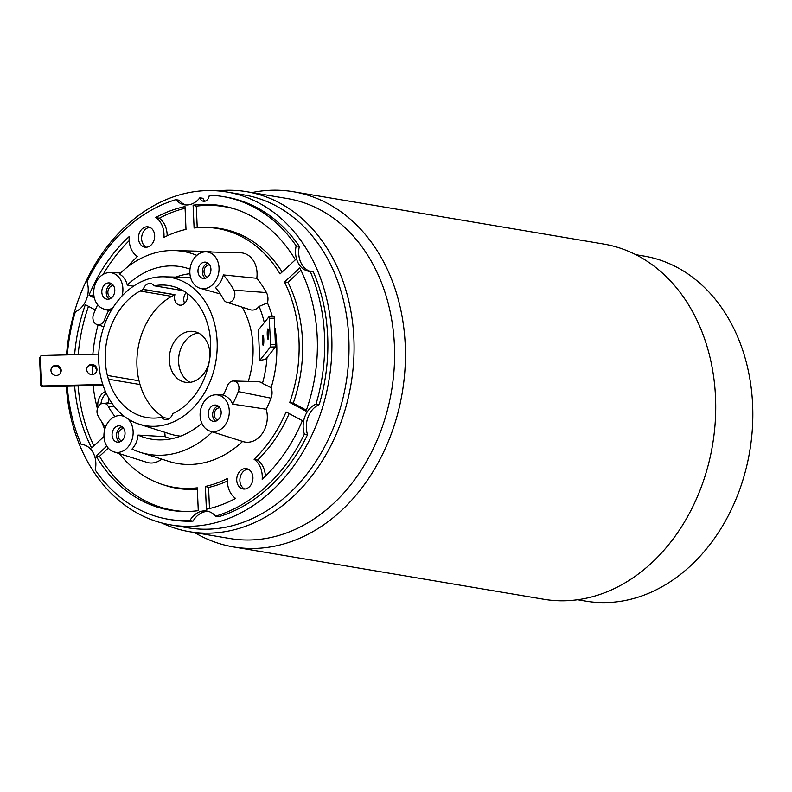 <?xml version="1.0" encoding="UTF-8"?>
<svg xmlns="http://www.w3.org/2000/svg" width="792" height="792" viewBox="0 0 792 792"><rect width="100%" height="100%" fill="white"/><g stroke="black" fill="none" stroke-linecap="round" stroke-linejoin="round"><path stroke-width="1.19" d="M180.616 436.125A79.764 62.33 99.6 0 1 170.29 434.036L139.174 424.166A75.181 58.747 99.6 0 1 99.218 347.638A75.181 58.747 99.6 0 1 154.717 277.467A75.181 58.747 -80.4 0 1 164.023 276.794L190.585 277.507M164.023 276.794A75.181 58.747 -80.4 0 1 217.196 347.262A75.181 58.747 -80.4 0 1 161.182 425.631A75.181 58.747 99.6 0 1 139.174 424.166M110.831 311.197L108.633 310.513A19.157 14.969 99.6 0 1 107.959 310.325L103.683 308.969A18.523 14.474 99.6 0 1 93.723 293.575A18.523 14.474 99.6 0 1 109.801 272.646A18.523 14.474 99.6 0 1 122.889 288.575A18.523 14.474 99.6 0 1 122.017 295.98M112.642 308.157A18.523 14.474 99.6 0 1 103.683 308.969M67.33 354.895A163.647 127.888 -80.4 0 1 75.379 311.731A21.612 16.889 -80.4 0 0 86.991 281.704A163.647 127.888 -80.4 0 1 175.854 199.653A21.612 16.889 -80.4 0 0 184.487 204.781A21.612 16.889 -80.4 0 0 199.841 197.762A6.178 4.821 99.6 0 0 203.376 201.257A6.178 4.821 99.6 0 0 209.256 195.198A163.647 127.888 -80.4 0 1 222.899 196.545A163.647 127.888 -80.4 0 1 296.168 245.847A21.612 16.889 -80.4 0 0 308.969 271.319A21.612 16.889 -80.4 0 0 310.216 271.468A163.647 127.888 -80.4 0 1 316.008 404.108A21.612 16.889 -80.4 0 0 304.385 434.125L307.553 434.659A163.647 127.888 99.6 0 1 218.691 516.711L215.533 516.176A163.647 127.888 -80.4 0 0 304.385 434.125M215.533 516.176A21.612 16.889 -80.4 0 0 206.9 511.048A21.612 16.889 -80.4 0 0 189.872 520.572L193.03 521.106A163.647 127.888 99.6 0 1 171.646 519.819L168.488 519.285A163.647 127.888 -80.4 0 0 189.872 520.572M67.241 386.209A163.647 127.888 -80.4 0 0 81.17 444.362A21.612 16.889 -80.4 0 1 82.418 444.51A21.612 16.889 -80.4 0 1 95.218 469.983A163.647 127.888 -80.4 0 0 168.488 519.285M94.387 298.049L89.021 295.188A154.381 120.651 99.6 0 1 129.205 236.551A22.127 17.295 -80.4 0 0 137.293 256.539A131.225 102.554 -80.4 0 0 127.76 266.785M161.687 459.122A23.384 18.275 99.6 0 1 146.896 462.36L113.919 451.895A18.523 14.474 99.6 0 1 103.96 436.501A18.523 14.474 99.6 0 1 120.047 415.582A18.523 14.474 99.6 0 1 124.938 416.83M201.831 423.255A87.486 68.369 -80.4 0 1 158.855 439.887A87.486 68.369 -80.4 0 1 138.006 435.065A19.157 14.969 99.6 0 1 131.997 449.054A102.92 80.428 -80.4 0 0 140.233 452.311L168.934 461.419A107.158 83.734 -80.4 0 0 242.6 441.441M266.181 409.207L232.64 404.128A102.92 80.428 -80.4 0 0 238.303 391.585L271.042 398.188A107.158 83.734 -80.4 0 1 266.181 409.207A23.384 18.275 99.6 0 1 267.29 415.84A23.384 18.275 99.6 0 1 243.045 441.589L210.058 431.125A18.523 14.474 99.6 0 1 200.109 415.731A18.523 14.474 99.6 0 1 216.186 394.812A18.523 14.474 99.6 0 1 229.274 410.731A18.523 14.474 99.6 0 1 210.058 431.125M271.042 398.188A11.949 9.336 -80.4 0 0 271.141 387.704A102.92 80.428 -80.4 0 0 274.982 328.116M272.319 316.503A102.92 80.428 -80.4 0 0 267.439 302.89A11.949 9.336 -80.4 0 0 266.439 292.594A107.158 83.734 -80.4 0 0 256.796 278.289A23.384 18.275 99.6 0 0 257.053 272.903A23.384 18.275 99.6 0 0 240.53 252.806L205.95 251.876A18.523 14.474 99.6 0 1 219.028 267.795A18.523 14.474 99.6 0 1 199.822 288.189A18.523 14.474 99.6 0 1 189.862 272.795A18.523 14.474 99.6 0 1 205.95 251.876M212.187 252.044A107.158 83.734 -80.4 0 0 204.356 251.361L174.25 250.549A102.92 80.428 -80.4 0 0 119.404 274.091A19.157 14.969 99.6 0 1 127.255 285.07A87.486 68.369 -80.4 0 1 187.773 268.399A87.486 68.369 -80.4 0 1 189.991 269.151M119.434 453.648A131.225 102.554 -80.4 0 0 162.924 484.664A131.225 102.554 -80.4 0 0 197.287 487.822L198.277 510.662A154.381 120.651 99.6 0 1 183.219 511.434A154.381 120.651 99.6 0 1 96.04 456.014L106.781 446.094M98.069 324.898A131.225 102.554 -80.4 0 0 92.862 354.262M92.268 365.429A131.225 102.554 -80.4 0 0 92.357 374.576M93.139 385.575A131.225 102.554 -80.4 0 0 97.426 408.672M101.633 421.73A131.225 102.554 -80.4 0 0 104.772 429.313M74.626 354.717A154.381 120.651 99.6 0 1 85.358 304.663L95.287 309.969M103.96 436.521L91.615 447.925A154.381 120.651 99.6 0 1 74.626 386.021M280.041 273.943A131.225 102.554 -80.4 0 0 206.296 227.423A131.225 102.554 -80.4 0 0 194.099 228.007L193.1 205.178A154.381 120.651 99.6 0 1 234.244 208.791A154.381 120.651 99.6 0 1 295.337 259.816L280.041 273.943M289.733 402.455A131.225 102.554 -80.4 0 0 284.477 282.031L299.772 267.904A154.381 120.651 99.6 0 1 306.029 411.167L289.733 402.455L293.218 403.168A131.68 102.901 99.6 0 0 287.942 282.289L284.477 282.031M155.776 217.434A154.381 120.651 99.6 0 1 185.001 206.564L186.001 229.403A131.225 102.554 -80.4 0 0 163.924 237.382A22.127 17.295 -80.4 0 0 155.776 217.434L159.321 218.236A153.935 120.295 99.6 0 1 185.081 208.256M235.61 498.396A154.381 120.651 99.6 0 1 206.385 509.266L205.385 486.437A131.225 102.554 -80.4 0 0 227.462 478.457A22.127 17.295 -80.4 0 0 235.61 498.396M138.461 238.402A10.296 8.039 -80.4 0 0 144.847 247.163A10.296 8.039 -80.4 0 0 154.668 235.62A10.296 8.039 -80.4 0 0 148.272 226.858A10.296 8.039 -80.4 0 0 138.461 238.402M236.719 480.209A10.296 8.039 -80.4 0 0 243.114 488.971A10.296 8.039 -80.4 0 0 252.925 477.437A10.296 8.039 -80.4 0 0 246.53 468.676A10.296 8.039 -80.4 0 0 236.719 480.209M254.093 459.291A131.225 102.554 -80.4 0 0 286.07 411.939L302.366 420.651A154.381 120.651 99.6 0 1 262.172 479.279A22.127 17.295 -80.4 0 0 254.093 459.291L257.588 460.053A131.68 102.901 99.6 0 0 289.149 413.582M105.445 391.505A12.87 10.058 -80.4 0 0 97.772 405.356A12.87 10.058 -80.4 0 0 97.98 407.276M197.337 489.119A131.68 102.901 99.6 0 1 165.983 485.635L162.924 484.664M206.296 227.423L209.504 227.512A131.68 102.901 99.6 0 1 282.15 271.993M205.385 486.437L208.573 487.417A131.68 102.901 99.6 0 0 227.383 481.031M186.16 292.624A8.237 6.435 -80.4 0 0 183.744 299.683A8.237 6.435 -80.4 0 0 184.665 303.356M248.084 469.141A10.296 8.039 -80.4 0 0 239.887 480.744A10.296 8.039 -80.4 0 0 244.728 489.03M149.817 227.334A10.296 8.039 -80.4 0 0 141.629 238.936A10.296 8.039 -80.4 0 0 146.47 247.223M209.494 508.553L208.573 487.417M265.399 476.21A22.127 17.295 -80.4 0 0 257.588 460.053M306.375 410.197L293.218 403.168M287.942 282.289L300.95 270.28M197.228 227.69L196.287 206.148A153.935 120.295 99.6 0 1 235.769 209.296M167.171 235.798A22.127 17.295 -80.4 0 0 159.321 218.236M94.09 296.733L92.506 295.891A153.935 120.295 99.6 0 1 93.704 293.08M103.188 274.398A153.935 120.295 99.6 0 1 129.185 240.669M93.901 445.817A153.935 120.295 99.6 0 1 78.101 385.942M78.19 354.628A153.935 120.295 99.6 0 1 88.496 306.346M184.823 511.464A153.935 120.295 99.6 0 1 99.505 456.271L108.306 448.153M190.08 382.348A25.73 20.107 99.6 0 1 178.962 355.509A25.73 20.107 99.6 0 1 197.752 333.095A25.73 20.107 99.6 0 1 198.396 332.996M66.271 386.229A168.795 131.908 99.6 0 0 170.795 524.898A168.795 131.908 99.6 0 0 206.118 524.779A168.795 131.908 -80.4 0 0 331.511 358.024A168.795 131.908 -80.4 0 0 226.918 192.01A168.795 131.908 -80.4 0 0 191.595 192.119A168.795 131.908 99.6 0 0 66.488 354.915M310.216 271.468L313.385 272.002A163.647 127.888 99.6 0 1 319.176 404.643A21.612 16.889 -80.4 0 0 307.553 434.659M222.899 196.545L226.066 197.079A163.647 127.888 99.6 0 1 299.336 246.381A21.612 16.889 -80.4 0 0 310.91 271.587M199.841 197.762L203 198.297A6.178 4.821 -80.4 0 0 205.019 201.178M175.854 199.653L179.022 200.188A21.612 16.889 -80.4 0 0 186.08 204.96M208.464 511.414A21.612 16.889 -80.4 0 0 193.03 521.106M186.942 293.179A8.237 6.435 99.6 0 1 187.466 295.901A8.237 6.435 99.6 0 1 179.616 305.128A8.237 6.435 99.6 0 1 174.497 298.129A8.237 6.435 99.6 0 1 174.923 294.703A66.904 52.282 -80.4 0 0 174.745 294.792A102.92 80.428 -80.4 0 1 171.676 296.366A66.904 52.282 -80.4 0 0 139.016 380.794A102.92 80.428 -80.4 0 1 140.016 384.536A66.904 52.282 -80.4 0 0 164.498 417.79M143.263 289.367A8.237 6.435 99.6 0 1 150.688 283.556A8.237 6.435 99.6 0 1 154.192 285.793A66.904 52.282 99.6 0 1 169.072 285.585A66.904 52.282 99.6 0 1 207.544 323.908A102.92 80.428 -80.4 0 0 208.553 327.65A66.904 52.282 99.6 0 1 175.883 412.078A102.92 80.428 -80.4 0 0 172.824 413.652A66.904 52.282 99.6 0 1 172.646 413.741A8.237 6.435 99.6 0 1 165.211 419.552A8.237 6.435 99.6 0 1 161.707 417.315A66.904 52.282 99.6 0 1 146.827 417.523A66.904 52.282 99.6 0 1 108.356 379.2A102.92 80.428 -80.4 0 0 107.356 375.448A66.904 52.282 99.6 0 1 140.016 291.03A102.92 80.428 -80.4 0 0 143.075 289.456A66.904 52.282 99.6 0 1 143.263 289.367L174.923 294.703M154.192 285.793L183.061 290.654M190.724 382.249A25.73 20.107 -80.4 0 0 209.831 356.826A25.73 20.107 -80.4 0 0 193.891 331.521A25.73 20.107 -80.4 0 0 188.506 331.531A25.73 20.107 99.6 0 0 169.389 356.954A25.73 20.107 99.6 0 0 185.338 382.269A25.73 20.107 99.6 0 0 190.724 382.249M108.356 379.2L140.016 384.536M161.707 417.315L169.26 418.592M140.016 291.03L171.676 296.366M107.356 375.448L139.016 380.794M143.075 289.456L174.745 294.792M248.262 381.397A79.764 62.33 -80.4 0 0 242.203 307.187M199.822 288.189L220.305 293.971M223.364 274.933A19.157 14.969 99.6 0 1 215.464 287.466A87.486 68.369 -80.4 0 1 223.69 299.574A7.722 6.029 -80.4 0 0 226.858 302.316A7.722 6.029 -80.4 0 0 233.6 299.049A7.722 6.029 -80.4 0 0 233.878 290.159A102.92 80.428 -80.4 0 0 223.364 274.933L256.796 278.289M97.673 304.752A102.92 80.428 -80.4 0 0 93.555 314.216A7.722 6.029 -80.4 0 0 97.05 324.572A7.722 6.029 -80.4 0 0 104.405 320.017L106.267 320.394M196.852 255.39A102.92 80.428 -80.4 0 0 174.25 250.549M226.858 302.316L250.272 309.751A11.167 8.732 -80.4 0 0 259.083 306.415L267.439 302.89M271.141 387.704L262.449 383.377A97.772 76.408 -80.4 0 0 266.993 357.588M264.29 322.611A97.772 76.408 -80.4 0 0 259.083 306.415M262.449 383.377A11.167 8.732 -80.4 0 0 258.063 381.665L233.501 381.002A7.722 6.029 -80.4 0 0 227.452 385.773A87.486 68.369 -80.4 0 1 223.225 395.277A19.157 14.969 99.6 0 1 232.64 404.128M238.303 391.585A7.722 6.029 -80.4 0 0 233.501 381.002M114.969 416.562A87.486 68.369 -80.4 0 1 108.177 406.227A7.722 6.029 -80.4 0 0 103.703 403.257A7.722 6.029 -80.4 0 0 97.881 407.484A7.722 6.029 -80.4 0 0 97.98 415.642A102.92 80.428 -80.4 0 0 105.475 427.155M140.233 452.311A102.92 80.428 -80.4 0 0 212.315 431.838M127.67 418.72A18.523 14.474 99.6 0 1 133.125 431.501A18.523 14.474 99.6 0 1 113.919 451.895M164.667 432.254A22.612 17.672 99.6 0 1 165.053 435.798A22.612 17.672 99.6 0 1 165.083 436.649A84.031 65.667 -80.4 0 0 171.379 438.788M108.633 310.513A87.486 68.369 -80.4 0 0 104.405 320.017M133.403 286.249L127.255 285.07M189.922 273.715A84.031 65.667 -80.4 0 0 175.923 277.121M258.41 329.977L259.736 360.4L270.418 347.025L270.607 344.649L269.132 316.572L258.41 329.977M269.181 316.602L274.23 316.463L275.507 346.926L265.548 359.4L259.736 360.4M138.006 435.065L165.083 436.649M118.196 425.888A8.237 6.435 -80.4 0 0 112.078 434.026A8.237 6.435 -80.4 0 0 117.176 442.124A8.237 6.435 -80.4 0 0 118.899 442.114A8.237 6.435 -80.4 0 0 125.017 433.986A8.237 6.435 -80.4 0 0 119.919 425.888A8.237 6.435 -80.4 0 0 118.196 425.888M214.335 405.118A8.237 6.435 -80.4 0 0 208.217 413.246A8.237 6.435 -80.4 0 0 213.315 421.354A8.237 6.435 -80.4 0 0 215.038 421.344A8.237 6.435 -80.4 0 0 221.156 413.206A8.237 6.435 -80.4 0 0 216.058 405.108A8.237 6.435 -80.4 0 0 214.335 405.118M204.098 262.182A8.237 6.435 -80.4 0 0 197.98 270.32A8.237 6.435 -80.4 0 0 203.079 278.418A8.237 6.435 -80.4 0 0 204.801 278.408A8.237 6.435 -80.4 0 0 210.919 270.28A8.237 6.435 -80.4 0 0 205.821 262.182A8.237 6.435 -80.4 0 0 204.098 262.182M107.95 282.962A8.237 6.435 -80.4 0 0 101.831 291.09A8.237 6.435 -80.4 0 0 106.94 299.188A8.237 6.435 -80.4 0 0 108.662 299.188A8.237 6.435 -80.4 0 0 114.781 291.05A8.237 6.435 -80.4 0 0 109.672 282.952A8.237 6.435 -80.4 0 0 107.95 282.962M218.186 405.999A8.237 6.435 -80.4 0 0 212.781 412.909A8.237 6.435 -80.4 0 0 215.622 421.215M217.869 420.017A6.178 4.821 -80.4 0 1 214.276 413.84A6.178 4.821 -80.4 0 1 218.859 407.89A6.178 4.821 99.6 0 1 219.919 407.86M122.047 426.769A8.237 6.435 -80.4 0 0 116.632 433.679A8.237 6.435 -80.4 0 0 119.483 441.986M121.721 440.798A6.178 4.821 -80.4 0 1 118.137 434.62A6.178 4.821 -80.4 0 1 122.71 428.67A6.178 4.821 99.6 0 1 123.77 428.63M111.801 283.833A8.237 6.435 -80.4 0 0 106.395 290.753A8.237 6.435 -80.4 0 0 109.237 299.049M111.484 297.861A6.178 4.821 -80.4 0 1 107.9 291.684A6.178 4.821 -80.4 0 1 112.474 285.734A6.178 4.821 99.6 0 1 113.533 285.694M207.95 263.063A8.237 6.435 -80.4 0 0 202.534 269.973A8.237 6.435 -80.4 0 0 205.385 278.279M207.623 277.091A6.178 4.821 -80.4 0 1 204.039 270.913A6.178 4.821 -80.4 0 1 208.613 264.964A6.178 4.821 99.6 0 1 209.672 264.924M98.752 354.123L42.115 355.509A2.059 2.02 32.7 0 0 40.154 357.588L41.303 383.962A2.059 2.02 32.7 0 0 43.441 385.942L42.887 386.803A2.059 2.02 -147.3 0 1 40.748 384.823L39.6 358.459A2.059 2.02 -147.3 0 1 39.917 357.291L40.471 356.43M102.792 384.486L43.441 385.942M86.734 369.646A5.148 5.039 32.7 0 0 96.178 372.299A5.148 5.039 32.7 0 0 93.149 364.647A5.148 5.039 32.7 0 0 86.734 369.646M50.955 370.527A5.148 5.039 32.7 0 0 60.4 373.18A5.148 5.039 32.7 0 0 57.38 365.518A5.148 5.039 32.7 0 0 50.955 370.527M60.093 373.596A5.148 5.039 32.7 0 0 51.48 368.062M42.887 386.803L103.069 385.328M95.872 372.715A5.148 5.039 32.7 0 0 87.259 367.191M268.637 333.204A5.148 0.723 88.9 0 1 268.043 339.224A5.148 0.723 88.9 0 1 267.25 334.947A5.148 0.723 88.9 0 1 267.844 328.928A5.148 0.723 88.9 0 1 268.637 333.204M263.776 339.293A5.148 0.723 88.9 0 1 263.182 345.312A5.148 0.723 88.9 0 1 262.39 341.035A5.148 0.723 88.9 0 1 262.974 335.016A5.148 0.723 88.9 0 1 263.776 339.293M99.505 456.271L96.04 456.014M89.021 295.188L92.506 295.891M193.1 205.178L196.287 206.148M170.795 524.898L187.892 527.779A168.795 131.908 99.6 0 0 223.215 527.66A168.795 131.908 -80.4 0 0 348.609 360.904A168.795 131.908 -80.4 0 0 244.015 194.891L226.918 192.01M217.612 190.872A172.399 134.719 -80.4 0 1 246.837 191.714A172.399 134.719 -80.4 0 1 353.658 361.271A172.399 134.719 -80.4 0 1 225.591 531.59A172.399 134.719 99.6 0 1 189.506 531.699A172.399 134.719 99.6 0 1 161.627 522.918M189.506 531.699L230.036 538.54A172.399 134.719 99.6 0 0 266.112 538.421A172.399 134.719 -80.4 0 0 394.178 368.102A172.399 134.719 -80.4 0 0 287.357 198.544L246.837 191.714M251.915 192.565A180.111 140.758 99.6 0 1 255.697 191.852A180.111 140.758 -80.4 0 1 293.396 191.733A180.111 140.758 -80.4 0 1 404.999 368.884A180.111 140.758 -80.4 0 1 271.201 546.827A180.111 140.758 99.6 0 1 233.501 546.945A180.111 140.758 99.6 0 1 194.585 532.561M233.501 546.945L543.787 599.267A180.111 140.758 99.6 0 0 581.486 599.148A180.111 140.758 -80.4 0 0 715.285 421.205A180.111 140.758 -80.4 0 0 603.682 244.045L293.396 191.733M577.586 599.742L585.803 601.128A174.973 136.729 99.6 0 0 622.423 601.009A174.973 136.729 -80.4 0 0 752.4 428.155A174.973 136.729 -80.4 0 0 643.985 256.063L635.768 254.678M296.168 245.847L299.336 246.381M316.008 404.108L319.176 404.643M81.17 444.362L83.645 444.777M100.97 403.969A12.87 10.058 99.6 0 1 106.296 393.396M108.365 397.455L108.593 402.702L105.118 403.296M111.256 402.237L110.86 401.633M233.878 290.159L266.439 292.594M108.177 406.227L114.503 406.702M39.6 358.459L40.154 357.588M41.303 383.962L40.748 384.823M269.448 318.285L274.547 318.176M275.695 344.55L270.607 344.649M275.507 346.926L270.418 347.025M120.047 415.582L123.423 415.671M103.703 403.257L112.098 403.484M97.05 324.572L103.831 326.72M216.186 394.812L223.364 395M109.801 272.646L120.592 272.943M269.132 316.572L274.23 316.463"/></g></svg>
